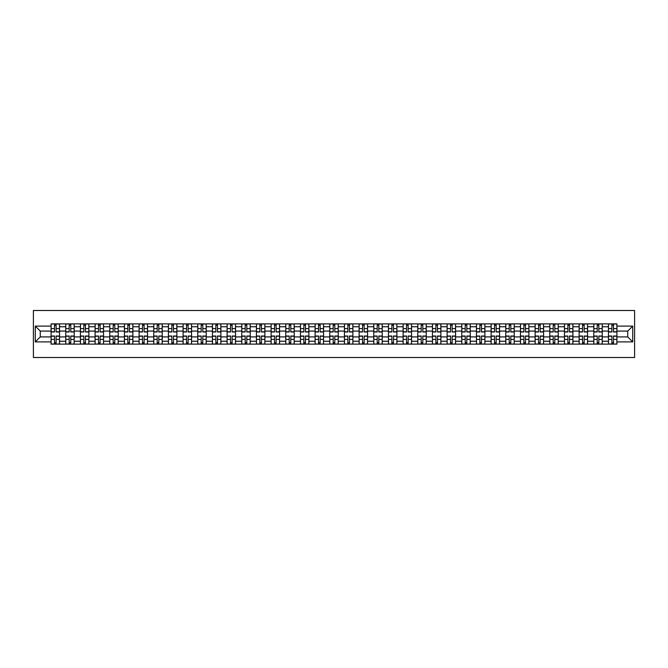 <?xml version="1.0" encoding="UTF-8"?>
<svg xmlns="http://www.w3.org/2000/svg" width="668" height="668" viewBox="0 0 668 668"><rect width="100%" height="100%" fill="white"/><g stroke="black" fill="none" stroke-linecap="round" stroke-linejoin="round"><path stroke-width="1" d="M33.4 357.505L634.6 357.505L634.6 310.495L33.4 310.495L33.4 357.505M65.748 344.112L65.748 326.761L59.535 326.761L59.535 344.112M59.535 326.761L59.535 323.888M65.748 326.761L65.748 323.888M74.206 323.888L74.206 344.112M80.41 344.112L80.41 323.888M88.877 323.888L88.877 344.112M95.081 344.112L95.081 323.888M103.54 323.888L103.54 344.112M109.752 344.112L109.752 323.888M118.211 323.888L118.211 344.112M124.415 344.112L124.415 323.888M132.882 323.888L132.882 344.112M139.086 344.112L139.086 323.888M147.544 323.888L147.544 344.112M153.757 344.112L153.757 323.888M162.215 323.888L162.215 344.112M168.419 344.112L168.419 323.888M176.886 323.888L176.886 344.112M183.09 344.112L183.09 323.888M191.549 323.888L191.549 344.112M197.753 344.112L197.753 323.888M206.22 323.888L206.22 344.112M212.424 344.112L212.424 323.888M220.891 323.888L220.891 344.112M227.095 344.112L227.095 323.888M235.554 323.888L235.554 344.112M241.758 344.112L241.758 323.888M250.224 323.888L250.224 344.112M256.428 344.112L256.428 323.888M264.887 323.888L264.887 344.112M271.099 344.112L271.099 323.888M279.558 323.888L279.558 344.112M285.762 344.112L285.762 323.888M294.229 323.888L294.229 344.112M300.433 344.112L300.433 323.888M308.892 323.888L308.892 344.112M315.104 344.112L315.104 323.888M323.562 323.888L323.562 344.112M329.767 344.112L329.767 323.888M338.233 323.888L338.233 344.112M344.438 344.112L344.438 323.888M352.896 323.888L352.896 344.112M359.108 344.112L359.108 323.888M367.567 323.888L367.567 344.112M373.771 344.112L373.771 323.888M382.238 323.888L382.238 344.112M388.442 344.112L388.442 323.888M396.901 323.888L396.901 344.112M403.113 344.112L403.113 323.888M411.571 323.888L411.571 344.112M417.776 344.112L417.776 323.888M426.242 323.888L426.242 344.112M432.446 344.112L432.446 323.888M440.905 323.888L440.905 344.112M447.109 344.112L447.109 323.888M455.576 323.888L455.576 344.112M461.78 344.112L461.78 323.888M470.247 323.888L470.247 344.112M476.451 344.112L476.451 323.888M484.91 323.888L484.91 344.112M491.114 344.112L491.114 323.888M499.58 323.888L499.58 344.112M505.785 344.112L505.785 323.888M514.243 323.888L514.243 344.112M520.455 344.112L520.455 323.888M528.914 323.888L528.914 344.112M535.118 344.112L535.118 323.888M543.585 323.888L543.585 344.112M549.789 344.112L549.789 323.888M558.248 323.888L558.248 344.112M564.46 344.112L564.46 323.888M572.919 323.888L572.919 344.112M579.123 344.112L579.123 323.888M587.59 323.888L587.59 344.112M593.794 344.112L593.794 323.888M602.252 323.888L602.252 344.112M608.465 344.112L608.465 323.888M608.465 336.914L602.252 336.914M593.794 336.914L587.59 336.914M579.123 336.914L572.919 336.914M564.46 336.914L558.248 336.914M549.789 336.914L543.585 336.914M535.118 336.914L528.914 336.914M520.455 336.914L514.243 336.914M505.785 336.914L499.58 336.914M491.114 336.914L484.91 336.914M476.451 336.914L470.247 336.914M461.78 336.914L455.576 336.914M447.109 336.914L440.905 336.914M432.446 336.914L426.242 336.914M417.776 336.914L411.571 336.914M403.113 336.914L396.901 336.914M388.442 336.914L382.238 336.914M373.771 336.914L367.567 336.914M359.108 336.914L352.896 336.914M344.438 336.914L338.233 336.914M329.767 336.914L323.562 336.914M315.104 336.914L308.892 336.914M300.433 336.914L294.229 336.914M285.762 336.914L279.558 336.914M271.099 336.914L264.887 336.914M256.428 336.914L250.224 336.914M241.758 336.914L235.554 336.914M227.095 336.914L220.891 336.914M212.424 336.914L206.22 336.914M197.753 336.914L191.549 336.914M183.09 336.914L176.886 336.914M168.419 336.914L162.215 336.914M153.757 336.914L147.544 336.914M139.086 336.914L132.882 336.914M124.415 336.914L118.211 336.914M109.752 336.914L103.54 336.914M95.081 336.914L88.877 336.914M80.41 336.914L74.206 336.914M65.748 336.914L59.535 336.914M608.465 331.086L602.252 331.086M593.794 331.086L587.59 331.086M579.123 331.086L572.919 331.086M564.46 331.086L558.248 331.086M549.789 331.086L543.585 331.086M535.118 331.086L528.914 331.086M520.455 331.086L514.243 331.086M505.785 331.086L499.58 331.086M491.114 331.086L484.91 331.086M476.451 331.086L470.247 331.086M461.78 331.086L455.576 331.086M447.109 331.086L440.905 331.086M432.446 331.086L426.242 331.086M417.776 331.086L411.571 331.086M403.113 331.086L396.901 331.086M388.442 331.086L382.238 331.086M373.771 331.086L367.567 331.086M359.108 331.086L352.896 331.086M344.438 331.086L338.233 331.086M329.767 331.086L323.562 331.086M315.104 331.086L308.892 331.086M300.433 331.086L294.229 331.086M285.762 331.086L279.558 331.086M271.099 331.086L264.887 331.086M256.428 331.086L250.224 331.086M241.758 331.086L235.554 331.086M227.095 331.086L220.891 331.086M212.424 331.086L206.22 331.086M197.753 331.086L191.549 331.086M183.09 331.086L176.886 331.086M168.419 331.086L162.215 331.086M153.757 331.086L147.544 331.086M139.086 331.086L132.882 331.086M124.415 331.086L118.211 331.086M109.752 331.086L103.54 331.086M95.081 331.086L88.877 331.086M80.41 331.086L74.206 331.086M65.748 331.086L59.535 331.086M40.264 336.914L51.077 336.914L51.077 331.086L40.264 331.086L40.264 336.914L35.279 341.899L35.279 326.101L51.077 326.101L51.077 331.086M616.923 331.086L616.923 336.914L627.736 336.914L627.736 331.086L616.923 331.086L616.923 323.888L51.077 323.888L51.077 326.101M616.923 326.101L632.721 326.101L632.721 341.899L616.923 341.899L616.923 336.914M51.077 336.914L51.077 344.112L616.923 344.112L616.923 341.899M51.077 341.899L35.279 341.899M56.104 342.701L54.509 342.701M54.509 325.299L56.104 325.299M70.775 342.701L69.18 342.701M69.18 325.299L70.775 325.299M85.446 342.701L83.842 342.701M83.842 325.299L85.446 325.299M100.108 342.701L98.513 342.701M98.513 325.299L100.108 325.299M114.779 342.701L113.184 342.701M113.184 325.299L114.779 325.299M129.45 342.701L127.847 342.701M127.847 325.299L129.45 325.299M144.113 342.701L142.518 342.701M142.518 325.299L144.113 325.299M158.784 342.701L157.189 342.701M157.189 325.299L158.784 325.299M173.455 342.701L171.851 342.701M171.851 325.299L173.455 325.299M188.117 342.701L186.522 342.701M186.522 325.299L188.117 325.299M202.788 342.701L201.185 342.701M201.185 325.299L202.788 325.299M217.459 342.701L215.856 342.701M215.856 325.299L217.459 325.299M232.122 342.701L230.527 342.701M230.527 325.299L232.122 325.299M246.793 342.701L245.189 342.701M245.189 325.299L246.793 325.299M261.455 342.701L259.86 342.701M259.86 325.299L261.455 325.299M276.126 342.701L274.531 342.701M274.531 325.299L276.126 325.299M290.797 342.701L289.194 342.701M289.194 325.299L290.797 325.299M305.46 342.701L303.865 342.701M303.865 325.299L305.46 325.299M320.131 342.701L318.536 342.701M318.536 325.299L320.131 325.299M334.802 342.701L333.198 342.701M333.198 325.299L334.802 325.299M349.464 342.701L347.869 342.701M347.869 325.299L349.464 325.299M364.135 342.701L362.54 342.701M362.54 325.299L364.135 325.299M378.806 342.701L377.203 342.701M377.203 325.299L378.806 325.299M393.469 342.701L391.874 342.701M391.874 325.299L393.469 325.299M408.14 342.701L406.545 342.701M406.545 325.299L408.14 325.299M422.811 342.701L421.207 342.701M421.207 325.299L422.811 325.299M437.473 342.701L435.878 342.701M435.878 325.299L437.473 325.299M452.144 342.701L450.541 342.701M450.541 325.299L452.144 325.299M466.815 342.701L465.212 342.701M465.212 325.299L466.815 325.299M481.478 342.701L479.883 342.701M479.883 325.299L481.478 325.299M496.149 342.701L494.545 342.701M494.545 325.299L496.149 325.299M510.811 342.701L509.216 342.701M509.216 325.299L510.811 325.299M525.482 342.701L523.887 342.701M523.887 325.299L525.482 325.299M540.153 342.701L538.55 342.701M538.55 325.299L540.153 325.299M554.816 342.701L553.221 342.701M553.221 325.299L554.816 325.299M569.487 342.701L567.892 342.701M567.892 325.299L569.487 325.299M584.158 342.701L582.554 342.701M582.554 325.299L584.158 325.299M598.82 342.701L597.225 342.701M597.225 325.299L598.82 325.299M613.491 342.701L611.896 342.701M611.896 325.299L613.491 325.299M35.279 326.101L40.264 331.086M627.736 336.914L632.721 341.899M627.736 331.086L632.721 326.101M56.104 331.979L56.104 323.988L59.494 323.988L59.494 331.979L56.104 331.979M54.509 325.207L56.104 325.207M53.098 323.988L51.127 323.988L51.127 331.979L54.509 331.979L54.509 323.988L56.104 323.988M54.509 336.021L54.509 344.012L51.127 344.012L51.127 336.021L54.509 336.021M56.104 342.793L54.509 342.793M57.515 344.012L59.494 344.012L59.494 336.021L56.104 336.021L56.104 344.012L54.509 344.012M70.775 331.979L70.775 323.988L74.156 323.988L74.156 331.979L70.775 331.979M69.18 325.207L70.775 325.207M67.769 323.988L65.79 323.988L65.79 331.979L69.18 331.979L69.18 323.988L70.775 323.988M85.446 331.979L85.446 323.988L88.827 323.988L88.827 331.979L85.446 331.979M83.842 325.207L85.446 325.207M82.431 323.988L80.461 323.988L80.461 331.979L83.842 331.979L83.842 323.988L85.446 323.988M69.18 336.021L69.18 344.012L65.79 344.012L65.79 336.021L69.18 336.021M70.775 342.793L69.18 342.793M72.186 344.012L74.156 344.012L74.156 336.021L70.775 336.021L70.775 344.012L69.18 344.012M83.842 336.021L83.842 344.012L80.461 344.012L80.461 336.021L83.842 336.021M85.446 342.793L83.842 342.793M86.857 344.012L88.827 344.012L88.827 336.021L85.446 336.021L85.446 344.012L83.842 344.012M100.108 331.979L100.108 323.988L103.498 323.988L103.498 331.979L100.108 331.979M98.513 325.207L100.108 325.207M97.102 323.988L95.132 323.988L95.132 331.979L98.513 331.979L98.513 323.988L100.108 323.988M114.779 331.979L114.779 323.988L118.161 323.988L118.161 331.979L114.779 331.979M113.184 325.207L114.779 325.207M111.773 323.988L109.794 323.988L109.794 331.979L113.184 331.979L113.184 323.988L114.779 323.988M129.45 331.979L129.45 323.988L132.832 323.988L132.832 331.979L129.45 331.979M127.847 325.207L129.45 325.207M126.436 323.988L124.465 323.988L124.465 331.979L127.847 331.979L127.847 323.988L129.45 323.988M98.513 336.021L98.513 344.012L95.132 344.012L95.132 336.021L98.513 336.021M100.108 342.793L98.513 342.793M101.519 344.012L103.498 344.012L103.498 336.021L100.108 336.021L100.108 344.012L98.513 344.012M113.184 336.021L113.184 344.012L109.794 344.012L109.794 336.021L113.184 336.021M114.779 342.793L113.184 342.793M116.19 344.012L118.161 344.012L118.161 336.021L114.779 336.021L114.779 344.012L113.184 344.012M127.847 336.021L127.847 344.012L124.465 344.012L124.465 336.021L127.847 336.021M129.45 342.793L127.847 342.793M130.861 344.012L132.832 344.012L132.832 336.021L129.45 336.021L129.45 344.012L127.847 344.012M142.518 336.021L142.518 344.012L139.128 344.012L139.128 336.021L142.518 336.021M144.113 342.793L142.518 342.793M145.524 344.012L147.503 344.012L147.503 336.021L144.113 336.021L144.113 344.012L142.518 344.012M157.189 336.021L157.189 344.012L153.799 344.012L153.799 336.021L157.189 336.021M158.784 342.793L157.189 342.793M160.195 344.012L162.165 344.012L162.165 336.021L158.784 336.021L158.784 344.012L157.189 344.012M171.851 336.021L171.851 344.012L168.47 344.012L168.47 336.021L171.851 336.021M173.455 342.793L171.851 342.793M174.866 344.012L176.836 344.012L176.836 336.021L173.455 336.021L173.455 344.012L171.851 344.012M186.522 336.021L186.522 344.012L183.132 344.012L183.132 336.021L186.522 336.021M188.117 342.793L186.522 342.793M189.528 344.012L191.507 344.012L191.507 336.021L188.117 336.021L188.117 344.012L186.522 344.012M201.185 336.021L201.185 344.012L197.803 344.012L197.803 336.021L201.185 336.021M202.788 342.793L201.185 342.793M204.199 344.012L206.17 344.012L206.17 336.021L202.788 336.021L202.788 344.012L201.185 344.012M215.856 336.021L215.856 344.012L212.474 344.012L212.474 336.021L215.856 336.021M217.459 342.793L215.856 342.793M218.862 344.012L220.841 344.012L220.841 336.021L217.459 336.021L217.459 344.012L215.856 344.012M230.527 336.021L230.527 344.012L227.137 344.012L227.137 336.021L230.527 336.021M232.122 342.793L230.527 342.793M233.533 344.012L235.512 344.012L235.512 336.021L232.122 336.021L232.122 344.012L230.527 344.012M245.189 336.021L245.189 344.012L241.808 344.012L241.808 336.021L245.189 336.021M246.793 342.793L245.189 342.793M248.204 344.012L250.174 344.012L250.174 336.021L246.793 336.021L246.793 344.012L245.189 344.012M259.86 336.021L259.86 344.012L256.479 344.012L256.479 336.021L259.86 336.021M261.455 342.793L259.86 342.793M262.866 344.012L264.845 344.012L264.845 336.021L261.455 336.021L261.455 344.012L259.86 344.012M274.531 336.021L274.531 344.012L271.141 344.012L271.141 336.021L274.531 336.021M276.126 342.793L274.531 342.793M277.537 344.012L279.516 344.012L279.516 336.021L276.126 336.021L276.126 344.012L274.531 344.012M289.194 336.021L289.194 344.012L285.812 344.012L285.812 336.021L289.194 336.021M290.797 342.793L289.194 342.793M292.208 344.012L294.179 344.012L294.179 336.021L290.797 336.021L290.797 344.012L289.194 344.012M303.865 336.021L303.865 344.012L300.483 344.012L300.483 336.021L303.865 336.021M305.46 342.793L303.865 342.793M306.871 344.012L308.85 344.012L308.85 336.021L305.46 336.021L305.46 344.012L303.865 344.012M318.536 336.021L318.536 344.012L315.146 344.012L315.146 336.021L318.536 336.021M320.131 342.793L318.536 342.793M321.542 344.012L323.512 344.012L323.512 336.021L320.131 336.021L320.131 344.012L318.536 344.012M333.198 336.021L333.198 344.012L329.817 344.012L329.817 336.021L333.198 336.021M334.802 342.793L333.198 342.793M336.213 344.012L338.183 344.012L338.183 336.021L334.802 336.021L334.802 344.012L333.198 344.012M347.869 336.021L347.869 344.012L344.488 344.012L344.488 336.021L347.869 336.021M349.464 342.793L347.869 342.793M350.875 344.012L352.854 344.012L352.854 336.021L349.464 336.021L349.464 344.012L347.869 344.012M362.54 336.021L362.54 344.012L359.15 344.012L359.15 336.021L362.54 336.021M364.135 342.793L362.54 342.793M365.546 344.012L367.517 344.012L367.517 336.021L364.135 336.021L364.135 344.012L362.54 344.012M144.113 331.979L144.113 323.988L147.503 323.988L147.503 331.979L144.113 331.979M142.518 325.207L144.113 325.207M141.107 323.988L139.128 323.988L139.128 331.979L142.518 331.979L142.518 323.988L144.113 323.988M158.784 331.979L158.784 323.988L162.165 323.988L162.165 331.979L158.784 331.979M157.189 325.207L158.784 325.207M155.778 323.988L153.799 323.988L153.799 331.979L157.189 331.979L157.189 323.988L158.784 323.988M173.455 331.979L173.455 323.988L176.836 323.988L176.836 331.979L173.455 331.979M171.851 325.207L173.455 325.207M170.44 323.988L168.47 323.988L168.47 331.979L171.851 331.979L171.851 323.988L173.455 323.988M188.117 331.979L188.117 323.988L191.507 323.988L191.507 331.979L188.117 331.979M186.522 325.207L188.117 325.207M185.111 323.988L183.132 323.988L183.132 331.979L186.522 331.979L186.522 323.988L188.117 323.988M202.788 331.979L202.788 323.988L206.17 323.988L206.17 331.979L202.788 331.979M201.185 325.207L202.788 325.207M199.782 323.988L197.803 323.988L197.803 331.979L201.185 331.979L201.185 323.988L202.788 323.988M217.459 331.979L217.459 323.988L220.841 323.988L220.841 331.979L217.459 331.979M215.856 325.207L217.459 325.207M214.445 323.988L212.474 323.988L212.474 331.979L215.856 331.979L215.856 323.988L217.459 323.988M232.122 331.979L232.122 323.988L235.512 323.988L235.512 331.979L232.122 331.979M230.527 325.207L232.122 325.207M229.116 323.988L227.137 323.988L227.137 331.979L230.527 331.979L230.527 323.988L232.122 323.988M246.793 331.979L246.793 323.988L250.174 323.988L250.174 331.979L246.793 331.979M245.189 325.207L246.793 325.207M243.778 323.988L241.808 323.988L241.808 331.979L245.189 331.979L245.189 323.988L246.793 323.988M261.455 331.979L261.455 323.988L264.845 323.988L264.845 331.979L261.455 331.979M259.86 325.207L261.455 325.207M258.449 323.988L256.479 323.988L256.479 331.979L259.86 331.979L259.86 323.988L261.455 323.988M276.126 331.979L276.126 323.988L279.516 323.988L279.516 331.979L276.126 331.979M274.531 325.207L276.126 325.207M273.12 323.988L271.141 323.988L271.141 331.979L274.531 331.979L274.531 323.988L276.126 323.988M290.797 331.979L290.797 323.988L294.179 323.988L294.179 331.979L290.797 331.979M289.194 325.207L290.797 325.207M287.783 323.988L285.812 323.988L285.812 331.979L289.194 331.979L289.194 323.988L290.797 323.988M305.46 331.979L305.46 323.988L308.85 323.988L308.85 331.979L305.46 331.979M303.865 325.207L305.46 325.207M302.454 323.988L300.483 323.988L300.483 331.979L303.865 331.979L303.865 323.988L305.46 323.988M320.131 331.979L320.131 323.988L323.512 323.988L323.512 331.979L320.131 331.979M318.536 325.207L320.131 325.207M317.125 323.988L315.146 323.988L315.146 331.979L318.536 331.979L318.536 323.988L320.131 323.988M334.802 331.979L334.802 323.988L338.183 323.988L338.183 331.979L334.802 331.979M333.198 325.207L334.802 325.207M331.787 323.988L329.817 323.988L329.817 331.979L333.198 331.979L333.198 323.988L334.802 323.988M349.464 331.979L349.464 323.988L352.854 323.988L352.854 331.979L349.464 331.979M347.869 325.207L349.464 325.207M346.458 323.988L344.488 323.988L344.488 331.979L347.869 331.979L347.869 323.988L349.464 323.988M364.135 331.979L364.135 323.988L367.517 323.988L367.517 331.979L364.135 331.979M362.54 325.207L364.135 325.207M361.129 323.988L359.15 323.988L359.15 331.979L362.54 331.979L362.54 323.988L364.135 323.988M378.806 331.979L378.806 323.988L382.188 323.988L382.188 331.979L378.806 331.979M377.203 325.207L378.806 325.207M375.792 323.988L373.821 323.988L373.821 331.979L377.203 331.979L377.203 323.988L378.806 323.988M393.469 331.979L393.469 323.988L396.859 323.988L396.859 331.979L393.469 331.979M391.874 325.207L393.469 325.207M390.463 323.988L388.484 323.988L388.484 331.979L391.874 331.979L391.874 323.988L393.469 323.988M408.14 331.979L408.14 323.988L411.521 323.988L411.521 331.979L408.14 331.979M406.545 325.207L408.14 325.207M405.134 323.988L403.155 323.988L403.155 331.979L406.545 331.979L406.545 323.988L408.14 323.988M422.811 331.979L422.811 323.988L426.192 323.988L426.192 331.979L422.811 331.979M421.207 325.207L422.811 325.207M419.796 323.988L417.826 323.988L417.826 331.979L421.207 331.979L421.207 323.988L422.811 323.988M377.203 336.021L377.203 344.012L373.821 344.012L373.821 336.021L377.203 336.021M378.806 342.793L377.203 342.793M380.217 344.012L382.188 344.012L382.188 336.021L378.806 336.021L378.806 344.012L377.203 344.012M391.874 336.021L391.874 344.012L388.484 344.012L388.484 336.021L391.874 336.021M393.469 342.793L391.874 342.793M394.88 344.012L396.859 344.012L396.859 336.021L393.469 336.021L393.469 344.012L391.874 344.012M406.545 336.021L406.545 344.012L403.155 344.012L403.155 336.021L406.545 336.021M408.14 342.793L406.545 342.793M409.551 344.012L411.521 344.012L411.521 336.021L408.14 336.021L408.14 344.012L406.545 344.012M421.207 336.021L421.207 344.012L417.826 344.012L417.826 336.021L421.207 336.021M422.811 342.793L421.207 342.793M424.222 344.012L426.192 344.012L426.192 336.021L422.811 336.021L422.811 344.012L421.207 344.012M437.473 331.979L437.473 323.988L440.863 323.988L440.863 331.979L437.473 331.979M435.878 325.207L437.473 325.207M434.467 323.988L432.488 323.988L432.488 331.979L435.878 331.979L435.878 323.988L437.473 323.988M435.878 336.021L435.878 344.012L432.488 344.012L432.488 336.021L435.878 336.021M437.473 342.793L435.878 342.793M438.884 344.012L440.863 344.012L440.863 336.021L437.473 336.021L437.473 344.012L435.878 344.012M452.144 331.979L452.144 323.988L455.526 323.988L455.526 331.979L452.144 331.979M450.541 325.207L452.144 325.207M449.138 323.988L447.159 323.988L447.159 331.979L450.541 331.979L450.541 323.988L452.144 323.988M450.541 336.021L450.541 344.012L447.159 344.012L447.159 336.021L450.541 336.021M452.144 342.793L450.541 342.793M453.555 344.012L455.526 344.012L455.526 336.021L452.144 336.021L452.144 344.012L450.541 344.012M466.815 331.979L466.815 323.988L470.197 323.988L470.197 331.979L466.815 331.979M465.212 325.207L466.815 325.207M463.801 323.988L461.83 323.988L461.83 331.979L465.212 331.979L465.212 323.988L466.815 323.988M465.212 336.021L465.212 344.012L461.83 344.012L461.83 336.021L465.212 336.021M466.815 342.793L465.212 342.793M468.218 344.012L470.197 344.012L470.197 336.021L466.815 336.021L466.815 344.012L465.212 344.012M481.478 331.979L481.478 323.988L484.868 323.988L484.868 331.979L481.478 331.979M479.883 325.207L481.478 325.207M478.472 323.988L476.493 323.988L476.493 331.979L479.883 331.979L479.883 323.988L481.478 323.988M479.883 336.021L479.883 344.012L476.493 344.012L476.493 336.021L479.883 336.021M481.478 342.793L479.883 342.793M482.889 344.012L484.868 344.012L484.868 336.021L481.478 336.021L481.478 344.012L479.883 344.012M496.149 331.979L496.149 323.988L499.53 323.988L499.53 331.979L496.149 331.979M494.545 325.207L496.149 325.207M493.134 323.988L491.164 323.988L491.164 331.979L494.545 331.979L494.545 323.988L496.149 323.988M494.545 336.021L494.545 344.012L491.164 344.012L491.164 336.021L494.545 336.021M496.149 342.793L494.545 342.793M497.56 344.012L499.53 344.012L499.53 336.021L496.149 336.021L496.149 344.012L494.545 344.012M510.811 331.979L510.811 323.988L514.201 323.988L514.201 331.979L510.811 331.979M509.216 325.207L510.811 325.207M507.805 323.988L505.835 323.988L505.835 331.979L509.216 331.979L509.216 323.988L510.811 323.988M509.216 336.021L509.216 344.012L505.835 344.012L505.835 336.021L509.216 336.021M510.811 342.793L509.216 342.793M512.222 344.012L514.201 344.012L514.201 336.021L510.811 336.021L510.811 344.012L509.216 344.012M525.482 331.979L525.482 323.988L528.872 323.988L528.872 331.979L525.482 331.979M523.887 325.207L525.482 325.207M522.476 323.988L520.497 323.988L520.497 331.979L523.887 331.979L523.887 323.988L525.482 323.988M523.887 336.021L523.887 344.012L520.497 344.012L520.497 336.021L523.887 336.021M525.482 342.793L523.887 342.793M526.893 344.012L528.872 344.012L528.872 336.021L525.482 336.021L525.482 344.012L523.887 344.012M540.153 331.979L540.153 323.988L543.535 323.988L543.535 331.979L540.153 331.979M538.55 325.207L540.153 325.207M537.139 323.988L535.168 323.988L535.168 331.979L538.55 331.979L538.55 323.988L540.153 323.988M538.55 336.021L538.55 344.012L535.168 344.012L535.168 336.021L538.55 336.021M540.153 342.793L538.55 342.793M541.564 344.012L543.535 344.012L543.535 336.021L540.153 336.021L540.153 344.012L538.55 344.012M554.816 331.979L554.816 323.988L558.206 323.988L558.206 331.979L554.816 331.979M553.221 325.207L554.816 325.207M551.81 323.988L549.839 323.988L549.839 331.979L553.221 331.979L553.221 323.988L554.816 323.988M553.221 336.021L553.221 344.012L549.839 344.012L549.839 336.021L553.221 336.021M554.816 342.793L553.221 342.793M556.227 344.012L558.206 344.012L558.206 336.021L554.816 336.021L554.816 344.012L553.221 344.012M569.487 331.979L569.487 323.988L572.868 323.988L572.868 331.979L569.487 331.979M567.892 325.207L569.487 325.207M566.481 323.988L564.502 323.988L564.502 331.979L567.892 331.979L567.892 323.988L569.487 323.988M567.892 336.021L567.892 344.012L564.502 344.012L564.502 336.021L567.892 336.021M569.487 342.793L567.892 342.793M570.898 344.012L572.868 344.012L572.868 336.021L569.487 336.021L569.487 344.012L567.892 344.012M584.158 331.979L584.158 323.988L587.539 323.988L587.539 331.979L584.158 331.979M582.554 325.207L584.158 325.207M581.143 323.988L579.173 323.988L579.173 331.979L582.554 331.979L582.554 323.988L584.158 323.988M582.554 336.021L582.554 344.012L579.173 344.012L579.173 336.021L582.554 336.021M584.158 342.793L582.554 342.793M585.569 344.012L587.539 344.012L587.539 336.021L584.158 336.021L584.158 344.012L582.554 344.012M598.82 331.979L598.82 323.988L602.21 323.988L602.21 331.979L598.82 331.979M597.225 325.207L598.82 325.207M595.814 323.988L593.844 323.988L593.844 331.979L597.225 331.979L597.225 323.988L598.82 323.988M597.225 336.021L597.225 344.012L593.844 344.012L593.844 336.021L597.225 336.021M598.82 342.793L597.225 342.793M600.231 344.012L602.21 344.012L602.21 336.021L598.82 336.021L598.82 344.012L597.225 344.012M613.491 331.979L613.491 323.988L616.873 323.988L616.873 331.979L613.491 331.979M611.896 325.207L613.491 325.207M610.485 323.988L608.506 323.988L608.506 331.979L611.896 331.979L611.896 323.988L613.491 323.988M611.896 336.021L611.896 344.012L608.506 344.012L608.506 336.021L611.896 336.021M613.491 342.793L611.896 342.793M614.902 344.012L616.873 344.012L616.873 336.021L613.491 336.021L613.491 344.012L611.896 344.012M593.794 326.761L587.59 326.761M579.123 326.761L572.919 326.761M564.46 326.761L558.248 326.761M549.789 326.761L543.585 326.761M535.118 326.761L528.914 326.761M520.455 326.761L514.243 326.761M505.785 326.761L499.58 326.761M491.114 326.761L484.91 326.761M476.451 326.761L470.247 326.761M461.78 326.761L455.576 326.761M447.109 326.761L440.905 326.761M432.446 326.761L426.242 326.761M417.776 326.761L411.571 326.761M403.113 326.761L396.901 326.761M388.442 326.761L382.238 326.761M373.771 326.761L367.567 326.761M359.108 326.761L352.896 326.761M344.438 326.761L338.233 326.761M329.767 326.761L323.562 326.761M315.104 326.761L308.892 326.761M300.433 326.761L294.229 326.761M285.762 326.761L279.558 326.761M271.099 326.761L264.887 326.761M256.428 326.761L250.224 326.761M241.758 326.761L235.554 326.761M227.095 326.761L220.891 326.761M212.424 326.761L206.22 326.761M197.753 326.761L191.549 326.761M183.09 326.761L176.886 326.761M168.419 326.761L162.215 326.761M153.757 326.761L147.544 326.761M139.086 326.761L132.882 326.761M124.415 326.761L118.211 326.761M109.752 326.761L103.54 326.761M95.081 326.761L88.877 326.761M80.41 326.761L74.206 326.761M608.465 326.761L602.252 326.761M593.794 341.239L587.59 341.239M579.123 341.239L572.919 341.239M564.46 341.239L558.248 341.239M549.789 341.239L543.585 341.239M535.118 341.239L528.914 341.239M520.455 341.239L514.243 341.239M505.785 341.239L499.58 341.239M491.114 341.239L484.91 341.239M476.451 341.239L470.247 341.239M461.78 341.239L455.576 341.239M447.109 341.239L440.905 341.239M432.446 341.239L426.242 341.239M417.776 341.239L411.571 341.239M403.113 341.239L396.901 341.239M388.442 341.239L382.238 341.239M373.771 341.239L367.567 341.239M359.108 341.239L352.896 341.239M344.438 341.239L338.233 341.239M329.767 341.239L323.562 341.239M315.104 341.239L308.892 341.239M300.433 341.239L294.229 341.239M285.762 341.239L279.558 341.239M271.099 341.239L264.887 341.239M256.428 341.239L250.224 341.239M241.758 341.239L235.554 341.239M227.095 341.239L220.891 341.239M212.424 341.239L206.22 341.239M197.753 341.239L191.549 341.239M183.09 341.239L176.886 341.239M168.419 341.239L162.215 341.239M153.757 341.239L147.544 341.239M139.086 341.239L132.882 341.239M124.415 341.239L118.211 341.239M109.752 341.239L103.54 341.239M95.081 341.239L88.877 341.239M80.41 341.239L74.206 341.239M65.748 341.239L59.535 341.239M608.465 341.239L602.252 341.239M56.104 331.779L59.494 331.779M56.104 328.606L59.494 328.606M51.127 331.779L54.509 331.779M51.127 328.606L54.509 328.606M54.509 336.221L51.127 336.221M54.509 339.394L51.127 339.394M59.494 336.221L56.104 336.221M59.494 339.394L56.104 339.394M70.775 331.779L74.156 331.779M70.775 328.606L74.156 328.606M65.79 331.779L69.18 331.779M65.79 328.606L69.18 328.606M85.446 331.779L88.827 331.779M85.446 328.606L88.827 328.606M80.461 331.779L83.842 331.779M80.461 328.606L83.842 328.606M69.18 336.221L65.79 336.221M69.18 339.394L65.79 339.394M74.156 336.221L70.775 336.221M74.156 339.394L70.775 339.394M83.842 336.221L80.461 336.221M83.842 339.394L80.461 339.394M88.827 336.221L85.446 336.221M88.827 339.394L85.446 339.394M100.108 331.779L103.498 331.779M100.108 328.606L103.498 328.606M95.132 331.779L98.513 331.779M95.132 328.606L98.513 328.606M114.779 331.779L118.161 331.779M114.779 328.606L118.161 328.606M109.794 331.779L113.184 331.779M109.794 328.606L113.184 328.606M129.45 331.779L132.832 331.779M129.45 328.606L132.832 328.606M124.465 331.779L127.847 331.779M124.465 328.606L127.847 328.606M98.513 336.221L95.132 336.221M98.513 339.394L95.132 339.394M103.498 336.221L100.108 336.221M103.498 339.394L100.108 339.394M113.184 336.221L109.794 336.221M113.184 339.394L109.794 339.394M118.161 336.221L114.779 336.221M118.161 339.394L114.779 339.394M127.847 336.221L124.465 336.221M127.847 339.394L124.465 339.394M132.832 336.221L129.45 336.221M132.832 339.394L129.45 339.394M142.518 336.221L139.128 336.221M142.518 339.394L139.128 339.394M147.503 336.221L144.113 336.221M147.503 339.394L144.113 339.394M157.189 336.221L153.799 336.221M157.189 339.394L153.799 339.394M162.165 336.221L158.784 336.221M162.165 339.394L158.784 339.394M171.851 336.221L168.47 336.221M171.851 339.394L168.47 339.394M176.836 336.221L173.455 336.221M176.836 339.394L173.455 339.394M186.522 336.221L183.132 336.221M186.522 339.394L183.132 339.394M191.507 336.221L188.117 336.221M191.507 339.394L188.117 339.394M201.185 336.221L197.803 336.221M201.185 339.394L197.803 339.394M206.17 336.221L202.788 336.221M206.17 339.394L202.788 339.394M215.856 336.221L212.474 336.221M215.856 339.394L212.474 339.394M220.841 336.221L217.459 336.221M220.841 339.394L217.459 339.394M230.527 336.221L227.137 336.221M230.527 339.394L227.137 339.394M235.512 336.221L232.122 336.221M235.512 339.394L232.122 339.394M245.189 336.221L241.808 336.221M245.189 339.394L241.808 339.394M250.174 336.221L246.793 336.221M250.174 339.394L246.793 339.394M259.86 336.221L256.479 336.221M259.86 339.394L256.479 339.394M264.845 336.221L261.455 336.221M264.845 339.394L261.455 339.394M274.531 336.221L271.141 336.221M274.531 339.394L271.141 339.394M279.516 336.221L276.126 336.221M279.516 339.394L276.126 339.394M289.194 336.221L285.812 336.221M289.194 339.394L285.812 339.394M294.179 336.221L290.797 336.221M294.179 339.394L290.797 339.394M303.865 336.221L300.483 336.221M303.865 339.394L300.483 339.394M308.85 336.221L305.46 336.221M308.85 339.394L305.46 339.394M318.536 336.221L315.146 336.221M318.536 339.394L315.146 339.394M323.512 336.221L320.131 336.221M323.512 339.394L320.131 339.394M333.198 336.221L329.817 336.221M333.198 339.394L329.817 339.394M338.183 336.221L334.802 336.221M338.183 339.394L334.802 339.394M347.869 336.221L344.488 336.221M347.869 339.394L344.488 339.394M352.854 336.221L349.464 336.221M352.854 339.394L349.464 339.394M362.54 336.221L359.15 336.221M362.54 339.394L359.15 339.394M367.517 336.221L364.135 336.221M367.517 339.394L364.135 339.394M144.113 331.779L147.503 331.779M144.113 328.606L147.503 328.606M139.128 331.779L142.518 331.779M139.128 328.606L142.518 328.606M158.784 331.779L162.165 331.779M158.784 328.606L162.165 328.606M153.799 331.779L157.189 331.779M153.799 328.606L157.189 328.606M173.455 331.779L176.836 331.779M173.455 328.606L176.836 328.606M168.47 331.779L171.851 331.779M168.47 328.606L171.851 328.606M188.117 331.779L191.507 331.779M188.117 328.606L191.507 328.606M183.132 331.779L186.522 331.779M183.132 328.606L186.522 328.606M202.788 331.779L206.17 331.779M202.788 328.606L206.17 328.606M197.803 331.779L201.185 331.779M197.803 328.606L201.185 328.606M217.459 331.779L220.841 331.779M217.459 328.606L220.841 328.606M212.474 331.779L215.856 331.779M212.474 328.606L215.856 328.606M232.122 331.779L235.512 331.779M232.122 328.606L235.512 328.606M227.137 331.779L230.527 331.779M227.137 328.606L230.527 328.606M246.793 331.779L250.174 331.779M246.793 328.606L250.174 328.606M241.808 331.779L245.189 331.779M241.808 328.606L245.189 328.606M261.455 331.779L264.845 331.779M261.455 328.606L264.845 328.606M256.479 331.779L259.86 331.779M256.479 328.606L259.86 328.606M276.126 331.779L279.516 331.779M276.126 328.606L279.516 328.606M271.141 331.779L274.531 331.779M271.141 328.606L274.531 328.606M290.797 331.779L294.179 331.779M290.797 328.606L294.179 328.606M285.812 331.779L289.194 331.779M285.812 328.606L289.194 328.606M305.46 331.779L308.85 331.779M305.46 328.606L308.85 328.606M300.483 331.779L303.865 331.779M300.483 328.606L303.865 328.606M320.131 331.779L323.512 331.779M320.131 328.606L323.512 328.606M315.146 331.779L318.536 331.779M315.146 328.606L318.536 328.606M334.802 331.779L338.183 331.779M334.802 328.606L338.183 328.606M329.817 331.779L333.198 331.779M329.817 328.606L333.198 328.606M349.464 331.779L352.854 331.779M349.464 328.606L352.854 328.606M344.488 331.779L347.869 331.779M344.488 328.606L347.869 328.606M364.135 331.779L367.517 331.779M364.135 328.606L367.517 328.606M359.15 331.779L362.54 331.779M359.15 328.606L362.54 328.606M378.806 331.779L382.188 331.779M378.806 328.606L382.188 328.606M373.821 331.779L377.203 331.779M373.821 328.606L377.203 328.606M393.469 331.779L396.859 331.779M393.469 328.606L396.859 328.606M388.484 331.779L391.874 331.779M388.484 328.606L391.874 328.606M408.14 331.779L411.521 331.779M408.14 328.606L411.521 328.606M403.155 331.779L406.545 331.779M403.155 328.606L406.545 328.606M422.811 331.779L426.192 331.779M422.811 328.606L426.192 328.606M417.826 331.779L421.207 331.779M417.826 328.606L421.207 328.606M377.203 336.221L373.821 336.221M377.203 339.394L373.821 339.394M382.188 336.221L378.806 336.221M382.188 339.394L378.806 339.394M391.874 336.221L388.484 336.221M391.874 339.394L388.484 339.394M396.859 336.221L393.469 336.221M396.859 339.394L393.469 339.394M406.545 336.221L403.155 336.221M406.545 339.394L403.155 339.394M411.521 336.221L408.14 336.221M411.521 339.394L408.14 339.394M421.207 336.221L417.826 336.221M421.207 339.394L417.826 339.394M426.192 336.221L422.811 336.221M426.192 339.394L422.811 339.394M437.473 331.779L440.863 331.779M437.473 328.606L440.863 328.606M432.488 331.779L435.878 331.779M432.488 328.606L435.878 328.606M435.878 336.221L432.488 336.221M435.878 339.394L432.488 339.394M440.863 336.221L437.473 336.221M440.863 339.394L437.473 339.394M452.144 331.779L455.526 331.779M452.144 328.606L455.526 328.606M447.159 331.779L450.541 331.779M447.159 328.606L450.541 328.606M450.541 336.221L447.159 336.221M450.541 339.394L447.159 339.394M455.526 336.221L452.144 336.221M455.526 339.394L452.144 339.394M466.815 331.779L470.197 331.779M466.815 328.606L470.197 328.606M461.83 331.779L465.212 331.779M461.83 328.606L465.212 328.606M465.212 336.221L461.83 336.221M465.212 339.394L461.83 339.394M470.197 336.221L466.815 336.221M470.197 339.394L466.815 339.394M481.478 331.779L484.868 331.779M481.478 328.606L484.868 328.606M476.493 331.779L479.883 331.779M476.493 328.606L479.883 328.606M479.883 336.221L476.493 336.221M479.883 339.394L476.493 339.394M484.868 336.221L481.478 336.221M484.868 339.394L481.478 339.394M496.149 331.779L499.53 331.779M496.149 328.606L499.53 328.606M491.164 331.779L494.545 331.779M491.164 328.606L494.545 328.606M494.545 336.221L491.164 336.221M494.545 339.394L491.164 339.394M499.53 336.221L496.149 336.221M499.53 339.394L496.149 339.394M510.811 331.779L514.201 331.779M510.811 328.606L514.201 328.606M505.835 331.779L509.216 331.779M505.835 328.606L509.216 328.606M509.216 336.221L505.835 336.221M509.216 339.394L505.835 339.394M514.201 336.221L510.811 336.221M514.201 339.394L510.811 339.394M525.482 331.779L528.872 331.779M525.482 328.606L528.872 328.606M520.497 331.779L523.887 331.779M520.497 328.606L523.887 328.606M523.887 336.221L520.497 336.221M523.887 339.394L520.497 339.394M528.872 336.221L525.482 336.221M528.872 339.394L525.482 339.394M540.153 331.779L543.535 331.779M540.153 328.606L543.535 328.606M535.168 331.779L538.55 331.779M535.168 328.606L538.55 328.606M538.55 336.221L535.168 336.221M538.55 339.394L535.168 339.394M543.535 336.221L540.153 336.221M543.535 339.394L540.153 339.394M554.816 331.779L558.206 331.779M554.816 328.606L558.206 328.606M549.839 331.779L553.221 331.779M549.839 328.606L553.221 328.606M553.221 336.221L549.839 336.221M553.221 339.394L549.839 339.394M558.206 336.221L554.816 336.221M558.206 339.394L554.816 339.394M569.487 331.779L572.868 331.779M569.487 328.606L572.868 328.606M564.502 331.779L567.892 331.779M564.502 328.606L567.892 328.606M567.892 336.221L564.502 336.221M567.892 339.394L564.502 339.394M572.868 336.221L569.487 336.221M572.868 339.394L569.487 339.394M584.158 331.779L587.539 331.779M584.158 328.606L587.539 328.606M579.173 331.779L582.554 331.779M579.173 328.606L582.554 328.606M582.554 336.221L579.173 336.221M582.554 339.394L579.173 339.394M587.539 336.221L584.158 336.221M587.539 339.394L584.158 339.394M598.82 331.779L602.21 331.779M598.82 328.606L602.21 328.606M593.844 331.779L597.225 331.779M593.844 328.606L597.225 328.606M597.225 336.221L593.844 336.221M597.225 339.394L593.844 339.394M602.21 336.221L598.82 336.221M602.21 339.394L598.82 339.394M613.491 331.779L616.873 331.779M613.491 328.606L616.873 328.606M608.506 331.779L611.896 331.779M608.506 328.606L611.896 328.606M611.896 336.221L608.506 336.221M611.896 339.394L608.506 339.394M616.873 336.221L613.491 336.221M616.873 339.394L613.491 339.394"/></g></svg>
